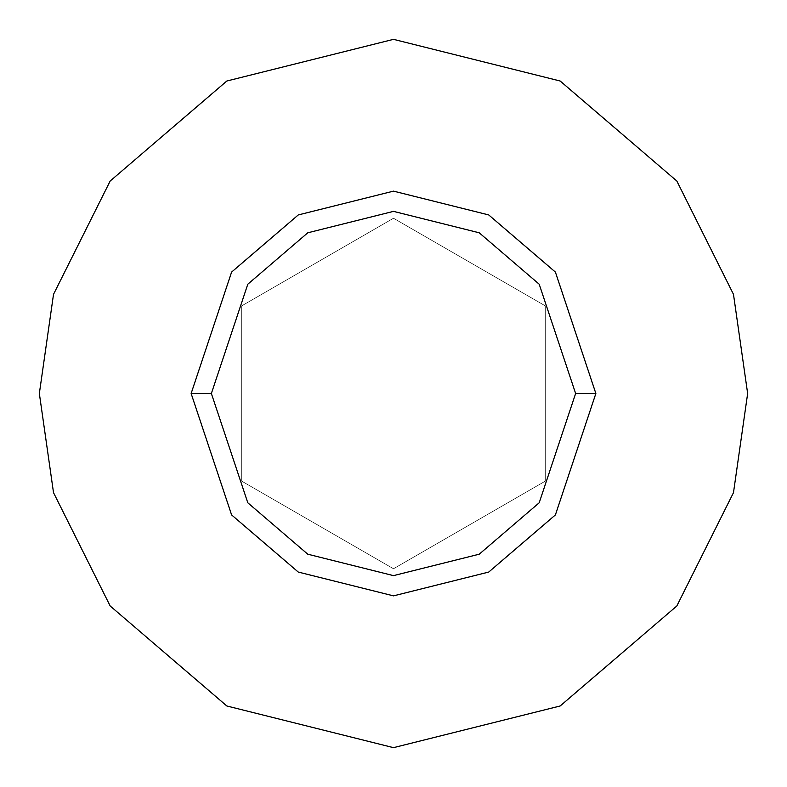 <?xml version="1.0" encoding="UTF-8"?>
<svg xmlns="http://www.w3.org/2000/svg" width="787" height="787" viewBox="0 0 787 787"><rect width="100%" height="100%" fill="white"/><g stroke="black" fill="none" stroke-linecap="round" stroke-linejoin="round"><path stroke-width="0.59" stroke-dasharray="3.94 2.95" d="M191.133 393.5L231.604 514.924L298.263 572.06L393.5 595.867L488.737 572.06L555.396 514.924L595.867 393.5L555.396 514.924L488.737 572.06L393.5 595.867L298.263 572.06L231.604 514.924L191.133 393.5L231.604 272.076L298.263 214.94L393.5 191.133L488.737 214.94L555.396 272.076L595.867 393.5L555.396 272.076L488.737 214.94L393.5 191.133L298.263 214.94L231.604 272.076L191.133 393.5M39.35 393.5L53.516 492.662L110.18 605.99L226.843 705.988L393.5 747.65L560.157 705.988L676.82 605.99L733.484 492.662L747.65 393.5L733.484 492.662L676.82 605.99L560.157 705.988L393.5 747.65L226.843 705.988L110.18 605.99L53.516 492.662L39.35 393.5L53.516 294.338L110.18 181.01L226.843 81.012L393.5 39.35L560.157 81.012L676.82 181.01L733.484 294.338L747.65 393.5L733.484 294.338L676.82 181.01L560.157 81.012L393.5 39.35L226.843 81.012L110.18 181.01L53.516 294.338L39.35 393.5M393.5 218.245L241.717 305.868L241.717 481.132L393.5 568.755L545.283 481.132L545.283 305.868L393.5 218.245L545.283 305.868L545.283 481.132L393.5 568.755L241.717 481.132L241.717 305.868L241.717 481.132L393.5 568.755L545.283 481.132L545.283 305.868L393.5 218.245L241.717 305.868L393.5 218.245L545.283 305.868L545.283 481.132L393.5 568.755L241.717 481.132L241.717 305.868L393.5 218.245"/><path stroke-width="1.18" d="M575.631 393.5L539.203 502.785L479.214 554.205L393.5 575.631L307.786 554.205L247.797 502.785L211.369 393.5L191.133 393.5L231.604 514.924L298.263 572.06L393.5 595.867L488.737 572.06L555.396 514.924L595.867 393.5L575.631 393.5L539.203 284.215L479.214 232.795L393.5 211.369L307.786 232.795L247.797 284.215L211.369 393.5L247.797 502.785L307.786 554.205L393.5 575.631L479.214 554.205L539.203 502.785L575.631 393.5L595.867 393.5L555.396 514.924L488.737 572.06L393.5 595.867L298.263 572.06L231.604 514.924L191.133 393.5L231.604 272.076L298.263 214.94L393.5 191.133L488.737 214.94L555.396 272.076L595.867 393.5L555.396 272.076L488.737 214.94L393.5 191.133L298.263 214.94L231.604 272.076L191.133 393.5L211.369 393.5L247.797 284.215L307.786 232.795L393.5 211.369L479.214 232.795L539.203 284.215L575.631 393.5M747.65 393.5L733.484 492.662L676.82 605.99L560.157 705.988L393.5 747.65L226.843 705.988L110.18 605.99L53.516 492.662L39.35 393.5L53.516 294.338L110.18 181.01L226.843 81.012L393.5 39.35L560.157 81.012L676.82 181.01L733.484 294.338L747.65 393.5L733.484 294.338L676.82 181.01L560.157 81.012L393.5 39.35L226.843 81.012L110.18 181.01L53.516 294.338L39.35 393.5L53.516 492.662L110.18 605.99L226.843 705.988L393.5 747.65L560.157 705.988L676.82 605.99L733.484 492.662L747.65 393.5"/></g></svg>
